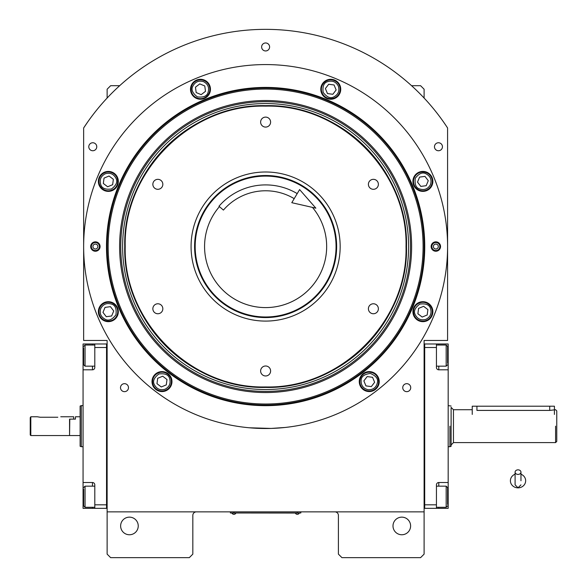 <?xml version="1.0" encoding="UTF-8"?>
<svg xmlns="http://www.w3.org/2000/svg" width="587" height="587" viewBox="0 0 587 587"><rect width="100%" height="100%" fill="white"/><g stroke="black" fill="none" stroke-linecap="round" stroke-linejoin="round"><path stroke-width="0.88" d="M410.607 525.952A8.805 8.805 0 0 0 401.802 517.147A8.805 8.805 0 0 0 392.997 525.952A8.805 8.805 0 0 0 401.802 534.757A8.805 8.805 0 0 0 410.607 525.952M138.239 525.952A8.805 8.805 0 0 0 129.434 517.147A8.805 8.805 0 0 0 120.629 525.952A8.805 8.805 0 0 0 129.434 534.757A8.805 8.805 0 0 0 138.239 525.952M411.575 85.702L420.586 85.702L424.108 89.224L424.108 98.036M334.883 511.864A3.522 3.522 0 0 1 338.406 515.386L338.406 554.128L341.928 557.65L420.586 557.65L424.108 554.128L424.108 340.46L447.588 340.46L447.588 127.973A217.19 217.19 0 0 0 83.648 127.973L83.648 340.46L107.127 340.46L107.127 511.864L424.108 511.864M402.748 387.662A3.992 3.992 0 0 0 406.74 391.654A3.992 3.992 0 0 0 410.731 387.662A3.992 3.992 0 0 0 406.74 383.671A3.992 3.992 0 0 0 402.748 387.662M120.504 387.662A3.992 3.992 0 0 0 124.495 391.654A3.992 3.992 0 0 0 128.487 387.662A3.992 3.992 0 0 0 124.495 383.671A3.992 3.992 0 0 0 120.504 387.662M88.784 146.75A3.992 3.992 0 0 0 92.775 150.742A3.992 3.992 0 0 0 96.767 146.75A3.992 3.992 0 0 0 92.775 142.758A3.992 3.992 0 0 0 88.784 146.75M261.626 46.96A3.992 3.992 0 0 0 265.618 50.952A3.992 3.992 0 0 0 269.609 46.96A3.992 3.992 0 0 0 265.618 42.968A3.992 3.992 0 0 0 261.626 46.96M434.468 146.75A3.992 3.992 0 0 0 438.46 150.742A3.992 3.992 0 0 0 442.451 146.75A3.992 3.992 0 0 0 438.46 142.758A3.992 3.992 0 0 0 434.468 146.75M196.352 511.864A3.522 3.522 0 0 0 192.83 515.386L192.83 554.128L189.308 557.65L110.65 557.65L107.127 554.128L107.127 511.864M447.588 127.973L446.832 126.829M445.709 125.141L443.618 122.096M87.617 122.096L83.648 127.973M107.127 98.036L107.127 89.224L110.65 85.702L119.66 85.702M299.663 512.979L297.315 512.979L300.837 512.979L300.837 511.864M231.572 512.979L297.315 513.038M297.315 511.864L297.315 512.979L233.919 512.979L233.919 511.864M230.398 511.864L230.398 512.979L233.919 513.038M232.041 513.038L235.798 513.038M295.437 513.038L299.194 513.038M424.746 246.54A159.128 159.128 0 0 1 265.618 405.668A159.128 159.128 0 0 1 106.489 246.54A159.128 159.128 0 0 1 265.618 87.412A159.128 159.128 0 0 1 424.746 246.54M424.108 246.54A158.49 158.49 0 0 1 265.618 405.03A158.49 158.49 0 0 1 107.127 246.54A158.49 158.49 0 0 1 265.618 88.05A158.49 158.49 0 0 1 424.108 246.54A158.49 158.49 0 0 0 265.618 88.05A158.49 158.49 0 0 0 107.127 246.54A158.49 158.49 0 0 0 265.618 405.03A158.49 158.49 0 0 0 424.108 246.54M249.38 427.784L271.121 428.429L284.988 427.475L278.913 428.026M252.322 428.026L248.734 427.725M83.648 246.54A181.97 181.97 0 0 0 265.618 428.51A181.97 181.97 0 0 0 447.588 246.54A181.97 181.97 0 0 0 265.618 64.57A181.97 181.97 0 0 0 83.648 246.54M440.543 246.54A4.696 4.696 0 0 1 435.848 251.236A4.696 4.696 0 0 1 431.151 246.54A4.696 4.696 0 0 1 435.848 241.844A4.696 4.696 0 0 1 440.543 246.54M100.084 246.54A4.696 4.696 0 0 1 95.388 251.236A4.696 4.696 0 0 1 90.691 246.54A4.696 4.696 0 0 1 95.388 241.844A4.696 4.696 0 0 1 100.084 246.54M432.868 181.398A9.979 9.979 0 0 0 422.889 171.419A9.979 9.979 0 0 0 412.91 181.398A9.979 9.979 0 0 0 422.889 191.377A9.979 9.979 0 0 0 432.868 181.398M340.739 89.268A9.979 9.979 0 0 0 330.76 79.289A9.979 9.979 0 0 0 320.781 89.268A9.979 9.979 0 0 0 330.76 99.247A9.979 9.979 0 0 0 340.739 89.268M210.454 89.268A9.979 9.979 0 0 0 200.475 79.289A9.979 9.979 0 0 0 190.496 89.268A9.979 9.979 0 0 0 200.475 99.247A9.979 9.979 0 0 0 210.454 89.268M118.325 181.398A9.979 9.979 0 0 0 108.346 171.419A9.979 9.979 0 0 0 98.367 181.398A9.979 9.979 0 0 0 108.346 191.377A9.979 9.979 0 0 0 118.325 181.398M118.325 311.682A9.979 9.979 0 0 0 108.346 301.703A9.979 9.979 0 0 0 98.367 311.682A9.979 9.979 0 0 0 108.346 321.661A9.979 9.979 0 0 0 118.325 311.682M171.969 381.594A9.979 9.979 0 0 0 161.99 371.615A9.979 9.979 0 0 0 152.011 381.594A9.979 9.979 0 0 0 161.99 391.573A9.979 9.979 0 0 0 171.969 381.594M379.224 381.594A9.979 9.979 0 0 0 369.245 371.615A9.979 9.979 0 0 0 359.266 381.594A9.979 9.979 0 0 0 369.245 391.573A9.979 9.979 0 0 0 379.224 381.594M432.868 311.682A9.979 9.979 0 0 0 422.889 301.703A9.979 9.979 0 0 0 412.91 311.682A9.979 9.979 0 0 0 422.889 321.661A9.979 9.979 0 0 0 432.868 311.682M265.618 404.01A157.47 157.47 0 0 0 423.088 246.54A157.47 157.47 0 0 0 265.618 89.07A157.47 157.47 0 0 0 108.147 246.54A157.47 157.47 0 0 0 265.618 404.01M119.609 246.54A146.009 146.009 0 0 0 265.618 392.549A146.009 146.009 0 0 0 411.626 246.54A146.009 146.009 0 0 0 265.618 100.531A146.009 146.009 0 0 0 119.609 246.54M120.753 246.54A144.864 144.864 0 0 1 265.618 101.676A144.864 144.864 0 0 1 410.482 246.54A144.864 144.864 0 0 1 265.618 391.404A144.864 144.864 0 0 1 120.753 246.54M122.624 246.54A142.993 142.993 0 0 1 265.618 103.547A142.993 142.993 0 0 1 408.611 246.54A142.993 142.993 0 0 1 265.618 389.533A142.993 142.993 0 0 1 122.624 246.54M124.737 246.54A140.88 140.88 0 0 1 265.618 105.66A140.88 140.88 0 0 1 406.498 246.54C408.435 171.257 340.9 103.723 265.618 105.66C190.335 103.723 122.8 171.257 124.737 246.54C122.8 321.823 190.335 389.357 265.618 387.42C340.9 389.357 408.435 321.823 406.498 246.54A140.88 140.88 0 0 1 265.618 387.42A140.88 140.88 0 0 1 124.737 246.54M406.028 246.54C407.958 171.514 340.651 104.192 265.618 106.13C190.584 104.192 123.277 171.514 125.207 246.54C123.277 321.566 190.584 388.88 265.618 386.95C340.651 388.887 407.958 321.566 406.028 246.54M265.618 175.513A71.027 71.027 0 0 1 336.644 246.54A71.027 71.027 0 0 1 265.618 317.567A71.027 71.027 0 0 1 194.59 246.54A71.027 71.027 0 0 1 265.618 175.513M265.618 321.089A74.549 74.549 0 0 1 191.069 246.54A74.549 74.549 0 0 1 265.618 171.991A74.549 74.549 0 0 1 340.167 246.54A74.549 74.549 0 0 1 265.618 321.089M373.391 303.772A4.989 4.989 0 0 0 368.401 308.762A4.989 4.989 0 0 0 373.391 313.752A4.989 4.989 0 0 0 378.38 308.762A4.989 4.989 0 0 0 373.391 303.772M373.391 179.329A4.989 4.989 0 0 0 368.401 184.318A4.989 4.989 0 0 0 373.391 189.308A4.989 4.989 0 0 0 378.38 184.318A4.989 4.989 0 0 0 373.391 179.329M265.618 117.106A4.989 4.989 0 0 0 260.628 122.096A4.989 4.989 0 0 0 265.618 127.085A4.989 4.989 0 0 0 270.607 122.096A4.989 4.989 0 0 0 265.618 117.106M157.844 179.329A4.989 4.989 0 0 0 152.855 184.318A4.989 4.989 0 0 0 157.844 189.308A4.989 4.989 0 0 0 162.834 184.318A4.989 4.989 0 0 0 157.844 179.329M157.844 303.772A4.989 4.989 0 0 0 152.855 308.762A4.989 4.989 0 0 0 157.844 313.752A4.989 4.989 0 0 0 162.834 308.762A4.989 4.989 0 0 0 157.844 303.772M265.618 365.995A4.989 4.989 0 0 0 260.628 370.984A4.989 4.989 0 0 0 265.618 375.974A4.989 4.989 0 0 0 270.607 370.984A4.989 4.989 0 0 0 265.618 365.995M426.037 319.277C430.418 316.892 431.9 313.311 430.484 308.535C429.427 304.77 425.846 303.288 419.742 304.095C414.862 307.845 413.38 311.426 415.295 314.83C417.68 319.211 421.261 320.693 426.037 319.277M426.485 320.363A9.392 9.392 -22.5 0 0 431.562 308.087A9.392 9.392 157.5 0 0 419.294 303.009A9.392 9.392 157.5 0 0 414.217 315.285A9.392 9.392 -22.5 0 0 426.485 320.363M418.59 308.388L417.878 313.759L422.185 317.061L427.189 314.984L427.901 309.606L423.594 306.311L418.59 308.388M430.484 184.538C431.893 179.761 430.41 176.181 426.03 173.803C422.618 171.888 419.045 173.37 415.295 178.257C414.495 184.355 415.978 187.935 419.749 188.992C424.526 190.401 428.106 188.919 430.484 184.538M431.57 184.986A9.392 9.392 -67.5 0 0 426.478 172.717A9.392 9.392 112.5 0 0 414.209 177.802A9.392 9.392 112.5 0 0 419.301 190.078A9.392 9.392 -67.5 0 0 431.57 184.986M417.511 182.102L420.813 186.409L426.191 185.697L428.268 180.686L424.966 176.386L419.588 177.098L417.511 182.102M338.354 86.12C335.969 81.74 332.389 80.258 327.612 81.674C323.848 82.73 322.366 86.311 323.173 92.416C326.922 97.295 330.503 98.777 333.908 96.862C338.288 94.478 339.77 90.897 338.354 86.12M339.44 85.673A9.392 9.392 -112.5 0 0 327.164 80.595A9.392 9.392 67.5 0 0 322.087 92.863A9.392 9.392 67.5 0 0 334.363 97.941A9.392 9.392 -112.5 0 0 339.44 85.673M327.465 93.568L332.836 94.28L336.138 89.972L334.062 84.968L328.683 84.257L325.389 88.564L327.465 93.568M203.616 81.674C198.839 80.265 195.258 81.747 192.881 86.128C190.966 89.54 192.448 93.113 197.335 96.862C203.432 97.662 207.013 96.18 208.069 92.408C209.478 87.632 207.996 84.051 203.616 81.674M204.063 80.588A9.392 9.392 -157.5 0 0 191.795 85.68A9.392 9.392 22.5 0 0 196.88 97.948A9.392 9.392 22.5 0 0 209.155 92.856A9.392 9.392 -157.5 0 0 204.063 80.588M201.18 94.646L205.487 91.345L204.775 85.966L199.763 83.89L195.464 87.192L196.175 92.57L201.18 94.646M105.198 173.803C100.817 176.188 99.335 179.769 100.751 184.545C101.808 188.31 105.389 189.792 111.493 188.985C116.373 185.235 117.855 181.654 115.94 178.25C113.555 173.869 109.974 172.387 105.198 173.803M104.75 172.717A9.392 9.392 157.5 0 0 99.673 184.993A9.392 9.392 -22.5 0 0 111.941 190.071A9.392 9.392 -22.5 0 0 117.018 177.795A9.392 9.392 157.5 0 0 104.75 172.717M112.645 184.692L113.357 179.321L109.05 176.019L104.046 178.096L103.334 183.474L107.641 186.769L112.645 184.692M100.751 308.542C99.342 313.319 100.825 316.899 105.205 319.277C108.617 321.192 112.19 319.71 115.94 314.823C116.74 308.725 115.257 305.145 111.486 304.088C106.709 302.679 103.129 304.161 100.751 308.542M99.665 308.094A9.392 9.392 112.5 0 0 104.757 320.363A9.392 9.392 -67.5 0 0 117.026 315.278A9.392 9.392 -67.5 0 0 111.934 303.002A9.392 9.392 112.5 0 0 99.665 308.094M113.724 310.978L110.422 306.671L105.044 307.383L102.967 312.394L106.269 316.694L111.647 315.982L113.724 310.978M368.181 389.739C373.156 389.871 376.23 387.508 377.397 382.665C378.366 378.872 376.003 375.797 370.316 373.442C364.211 374.249 361.144 376.612 361.1 380.523C360.976 385.505 363.331 388.579 368.181 389.739M368.027 390.905A9.392 9.392 7.5 0 0 378.556 382.812A9.392 9.392 -172.5 0 0 370.47 372.283A9.392 9.392 -172.5 0 0 359.934 380.369A9.392 9.392 7.5 0 0 368.027 390.905M367.168 376.583L363.874 380.89L365.95 385.894L371.322 386.598L374.623 382.298L372.547 377.287L367.168 376.583M165.138 389.181C169.511 386.804 170.993 383.223 169.577 378.446C168.52 374.675 164.94 373.193 158.842 374C153.955 377.749 152.481 381.33 154.396 384.742C156.78 389.115 160.361 390.597 165.138 389.181M165.585 390.267A9.392 9.392 -22.5 0 0 170.663 377.991A9.392 9.392 157.5 0 0 158.387 372.914A9.392 9.392 157.5 0 0 153.31 385.189A9.392 9.392 -22.5 0 0 165.585 390.267M157.683 378.292L156.978 383.671L161.286 386.972L166.29 384.889L166.994 379.518L162.694 376.216L157.683 378.292M99.408 246.54A4.021 4.021 0 0 1 95.388 250.561A4.021 4.021 0 0 1 91.367 246.54A4.021 4.021 0 0 1 95.388 242.519A4.021 4.021 0 0 1 99.408 246.54M92.922 246.54A2.465 2.465 0 0 0 95.388 249.005A2.465 2.465 0 0 0 97.853 246.54A2.465 2.465 0 0 0 95.388 244.075A2.465 2.465 0 0 0 92.922 246.54M431.827 246.54A4.021 4.021 0 0 1 435.848 242.519A4.021 4.021 0 0 1 439.868 246.54A4.021 4.021 0 0 1 435.848 250.561A4.021 4.021 0 0 1 431.827 246.54M438.313 246.54A2.465 2.465 0 0 0 435.848 244.075A2.465 2.465 0 0 0 433.382 246.54A2.465 2.465 0 0 0 435.848 249.005A2.465 2.465 0 0 0 438.313 246.54M312.46 207.394A61.048 61.048 0 0 1 265.618 307.588A61.048 61.048 0 0 1 219.428 206.624M336.058 246.54A70.44 70.44 0 0 0 265.618 176.1A70.44 70.44 0 0 0 195.178 246.54A70.44 70.44 0 0 0 265.618 316.98A70.44 70.44 0 0 0 336.058 246.54M424.108 508.335L448.174 508.342L448.174 482.514L438.783 482.514L438.783 486.161M424.694 504.82L436.434 504.82L436.434 508.342M436.434 504.82L436.434 484.862A2.348 2.348 0 0 1 438.783 482.514M448.174 482.514L448.174 369.81L438.783 369.81A2.348 2.348 0 0 1 436.434 367.462L436.434 347.504L424.694 347.504M424.108 343.975L436.434 343.982L436.434 347.504M436.434 343.982L438.783 343.982L438.783 345.031M448.174 369.81L448.174 343.982L438.783 343.982M448.174 432.223L448.174 422.853M436.434 345.031L446.179 345.031L447.588 346.44L447.588 363.265M446.179 345.031L446.179 366.163L436.434 366.163M424.694 343.975L424.694 508.335M436.434 486.161L446.179 486.161L447.588 487.57L447.588 504.387M446.179 486.161L446.179 507.293L447.588 505.884M92.453 345.031L92.453 343.982L83.061 343.982L83.061 369.81L92.453 369.81A2.348 2.348 0 0 0 94.8 367.462L94.8 347.504L106.54 347.504L106.54 504.82L94.8 504.82L94.8 484.862A2.348 2.348 0 0 0 92.453 482.514L83.061 482.514L83.061 493.08L83.648 493.08M107.127 508.335L94.8 508.342L94.8 504.82M83.061 369.81L83.061 482.514M94.8 508.342L92.453 508.342L92.453 507.293M83.061 493.08L83.061 508.342L92.453 508.342M92.453 343.982L107.127 343.975M94.8 347.504L94.8 343.982M83.061 420.101L83.061 429.471M106.54 508.335L106.54 343.975M94.8 507.293L85.056 507.293L83.648 505.884L83.648 489.059M85.056 507.293L85.056 486.161L83.648 487.57M94.8 366.163L85.056 366.163L83.648 364.754L83.648 347.937M85.056 366.163L85.056 345.031L83.648 346.44M556.769 441.424L556.769 426.162C556.769 406.475 556.769 406.475 556.769 426.162L556.769 441.424L555.596 442.598L453.457 442.598L451.109 444.946M472.242 414.422L472.242 406.204L476.938 406.204L476.938 410.408C470.884 409.66 470.884 409.66 476.938 410.408L549.726 410.408L555.596 409.726L556.769 410.9L556.769 426.162M451.109 426.162L451.109 407.378L451.109 426.162C451.109 400.209 451.109 400.209 451.109 426.162L451.109 446.281L449.936 446.707L449.936 426.162L449.936 446.707L448.174 446.707M449.936 426.162C449.936 399.659 449.936 399.659 449.936 426.162M555.596 426.162C555.596 404.957 555.596 404.957 555.596 426.162L555.596 442.598M69.559 435.319L69.794 419.118L75.43 419.118L75.43 416.77L80.126 416.77L80.126 446.281L80.126 406.043L81.299 405.617L81.299 423.227M83.061 405.617L81.299 405.617L81.299 446.707L83.061 446.707M80.126 407.048L80.126 416.77M80.126 446.281L81.299 446.707M476.938 406.204L554.422 406.204L554.422 414.422M518.028 474.428A2.935 2.297 0 0 0 520.962 472.131A2.935 2.297 0 0 0 518.028 469.835A2.935 2.297 0 0 0 515.092 472.131A2.935 2.297 0 0 0 518.028 474.428M520.962 480.76L520.962 472.131M515.092 474.208A7.631 7.095 180 0 0 513.691 474.92A7.631 7.095 180 0 0 510.741 482.874A7.631 7.095 180 0 0 518.028 487.856A7.631 7.095 180 0 0 525.314 482.874A7.631 7.095 180 0 0 522.364 474.92A7.631 7.095 180 0 0 520.962 474.208M294.197 198.655A55.765 55.765 0 0 0 223.42 210.08L218.98 206.242A61.635 61.635 0 0 1 297.205 193.615M315.865 208.165L291.79 202.691L299.612 189.579L315.865 208.165M40.209 417.24L37.274 416.77L40.209 417.24L57.819 417.24C61.606 416.726 61.606 416.726 57.819 417.24M60.755 416.77L73.669 416.77L73.669 419.118L69.559 419.118L69.559 435.554L30.817 435.554L30.231 434.967L30.231 417.658L30.817 416.77L30.231 417.658M30.817 435.554L30.817 416.77L37.274 416.77M448.174 493.08L447.588 493.08M438.783 507.293L438.783 508.342M448.174 359.244L447.588 359.244M438.783 366.163L438.783 369.81M83.061 359.244L83.648 359.244M92.453 369.81L92.453 366.163M92.453 486.161L92.453 482.514M472.242 409.726L453.457 409.726L453.457 442.598M549.726 410.408L549.726 406.204M232.041 513.302A2.231 2.231 0 0 0 235.798 513.302M295.437 513.302A2.231 2.231 0 0 0 299.194 513.302M447.588 364.754L446.179 366.163M436.434 507.293L446.179 507.293M94.8 486.161L85.056 486.161M94.8 345.031L85.056 345.031M451.109 406.043L448.174 405.617M453.457 409.726L451.109 407.378M69.794 435.554L80.126 435.554M515.092 472.131L515.092 484.862L518.028 487.797L520.962 484.862M515.092 474.017L513.691 474.92M515.092 480.76L515.092 484.862M520.962 474.017L522.364 474.92"/></g></svg>
